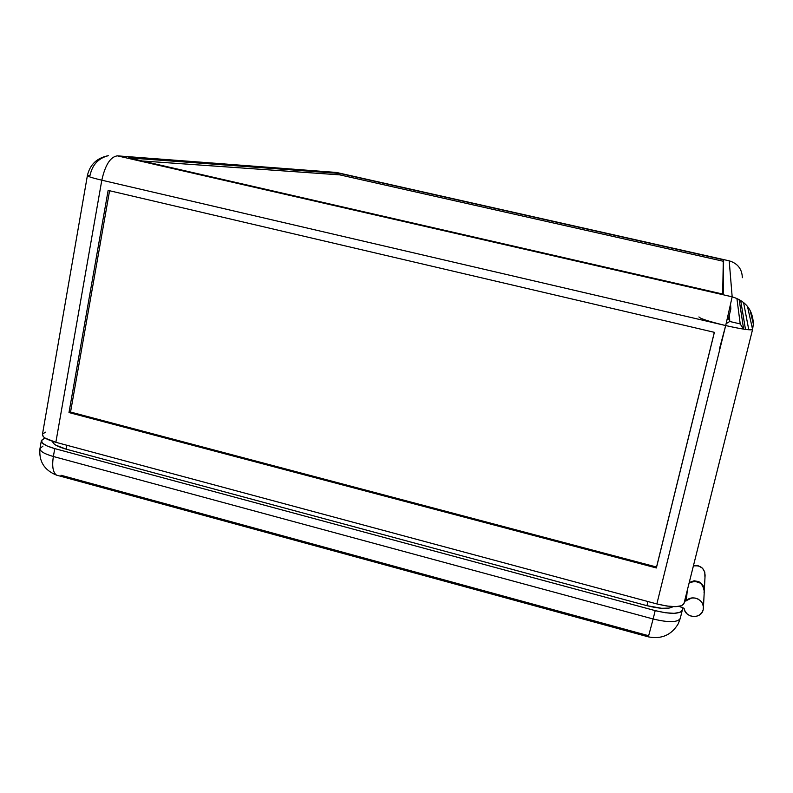 <?xml version="1.0" encoding="UTF-8"?>
<svg xmlns="http://www.w3.org/2000/svg" width="793" height="793" viewBox="0 0 793 793"><rect width="100%" height="100%" fill="white"/><g stroke="black" fill="none" stroke-linecap="round" stroke-linejoin="round"><path stroke-width="1.19" d="M687.293 590.26L686.292 600.846C691.912 594.116 704.739 599.875 703.381 608.548L703.163 609.787C701.22 619.452 685.083 618.144 684.042 608.261L685.102 611.344L687.164 613.941L689.989 615.755L693.251 616.567L696.571 616.29L699.545 614.942L701.835 612.682L703.163 609.787L703.381 606.695L702.539 603.651L700.715 601.015L698.118 599.062L695.025 598.011L691.793 597.972L685.41 601.084L685.935 595.692L685.41 601.084L684.637 600.876L686.292 600.846L687.293 590.26M703.431 607.587L704.263 591.439C702.776 582.429 697.731 579.614 689.117 582.994L694.708 581.219L700.536 583.192L703.46 586.751L704.263 589.665L704.055 592.629M336.48 172.458L729.203 260.838C737.668 263.375 742.05 269.005 742.347 277.709C742.05 269.005 737.668 263.375 729.203 260.838L732.167 296.83L117.374 155.844L336.48 172.458L729.203 260.838L732.167 296.83L117.374 155.844L332.168 172.131M128.654 157.866L723.206 294.173L723.632 259.826L340.058 173.489L128.654 157.866L340.058 173.489L339.781 174.866L142.274 160.989L339.781 174.866L340.058 173.489L723.632 259.826L723.206 294.173L128.654 157.866M90.075 175.253C92.394 164.706 98.451 158.194 108.264 155.696C96.895 157.946 89.936 164.567 87.389 175.58L90.075 175.253M679.066 606.377L684.042 608.261L679.066 606.377M740.652 300.319L745.47 329.402L740.652 300.319M698.92 316.932C700.189 318.657 709.111 321.532 725.684 325.556L656.852 603.929C672.395 607.636 681.435 607.537 683.953 603.612L752.577 329.511C750.743 330.483 741.782 329.164 725.684 325.556L656.852 603.929L55.857 442.296L101.811 180.199L725.684 325.556L719.34 349.297M684.012 603.295L681.722 605.683L675.765 606.655L667.012 606.05L656.852 603.929L55.857 442.296L101.811 180.199L725.684 325.556L732.167 296.83C745.816 300.973 752.884 310.043 753.35 324.03L752.577 329.511M752.577 329.412L747.472 306.346L752.577 329.412M743.547 302.391L748.78 329.789L743.547 302.391M646.949 605.683C660.004 608.925 668.717 609.242 673.079 606.635L669.133 608.092L661.64 608.29L646.949 605.683L66.186 449.175L55.698 445.091L53.785 443.654L52.685 441.354C52.735 444.021 57.235 446.628 66.186 449.175L66.88 445.26L66.186 449.175L646.949 605.683L647.97 601.54L646.949 605.683M726.16 323.633L729.748 321.482L729.441 314.672L729.748 321.482L740.216 323.921L736.895 298.366L740.216 323.921L743.467 329.105L740.216 323.921L729.748 321.482L726.16 323.633M743.636 329.135L739.126 299.437L743.636 329.135M656.376 567.957L68.991 412.558L70.547 412.053L656.545 567.025L656.376 567.957L714.384 332.336L108.135 190.399L68.991 412.558L656.376 567.957L714.334 332.317L656.545 567.025L70.547 412.053L68.991 412.558L108.135 190.399L714.384 332.336L656.376 567.957M87.389 175.58C87.656 176.442 92.464 177.979 101.811 180.199C105.221 164.954 110.405 156.826 117.374 155.844C110.405 156.826 105.221 164.954 101.811 180.199C92.464 177.979 87.656 176.442 87.389 175.58L42.425 434.505C42.376 437.141 46.856 439.728 55.857 442.296L45.37 438.222L43.466 436.784L42.425 434.485M42.525 434.158L45.389 432.155M109.583 190.736L70.547 412.053L109.583 190.736M729.986 307.565L730.849 308.953L730.601 304.829L730.849 308.953L728.321 319.202L727.062 319.956L728.321 319.202L730.849 308.953L729.986 307.565M723.275 261.254L723.632 259.826L723.275 261.254L339.781 174.866L723.275 261.254L722.691 294.054L723.275 261.254M689.246 582.478C697.681 579.187 702.707 581.943 704.313 590.745L703.391 586.106L701.508 583.539L698.861 581.705L694.153 580.773L689.246 582.478M704.333 590.051L705.096 575.292C704.541 568.254 700.645 565.102 693.409 565.835L698.435 565.855L702.429 568.155L704.789 572.021L704.898 576.432M682.307 610.204C679.76 614.198 670.729 614.337 655.196 610.63L665.347 612.741L674.1 613.336L680.067 612.315L682.357 609.886L680.245 618.441C677.688 622.515 668.648 622.703 653.135 618.986L648.357 636.858L653.135 618.986C668.648 622.703 677.688 622.515 680.245 618.441L678.283 623.714C671.512 635.034 661.54 639.416 648.357 636.858L648.238 636.819M682.357 609.886L682.624 607.329L682.357 609.886M41.335 440.749L44.309 438.351L41.444 440.393L42.376 443.069L47.045 445.953L54.757 448.61C45.756 446.043 41.286 443.426 41.335 440.749L39.987 448.551C38.748 461.338 44.269 470.19 56.541 475.136C52.933 472.509 51.872 466.294 53.369 456.5C44.388 453.923 39.918 451.276 39.987 448.551C39.918 451.276 44.388 453.923 53.369 456.5L54.757 448.61L655.196 610.63L653.135 618.986L53.369 456.5L54.757 448.61L655.196 610.63L653.135 618.986L53.369 456.5C51.872 466.294 52.933 472.509 56.541 475.136L58.702 475.731M648.406 635.669L60.982 475.245M44.309 438.351L45.132 438.073L44.309 438.351M39.987 448.551L42.971 446.092M750.069 310.202L753.35 324.03M56.541 475.136L648.357 636.858"/></g></svg>
